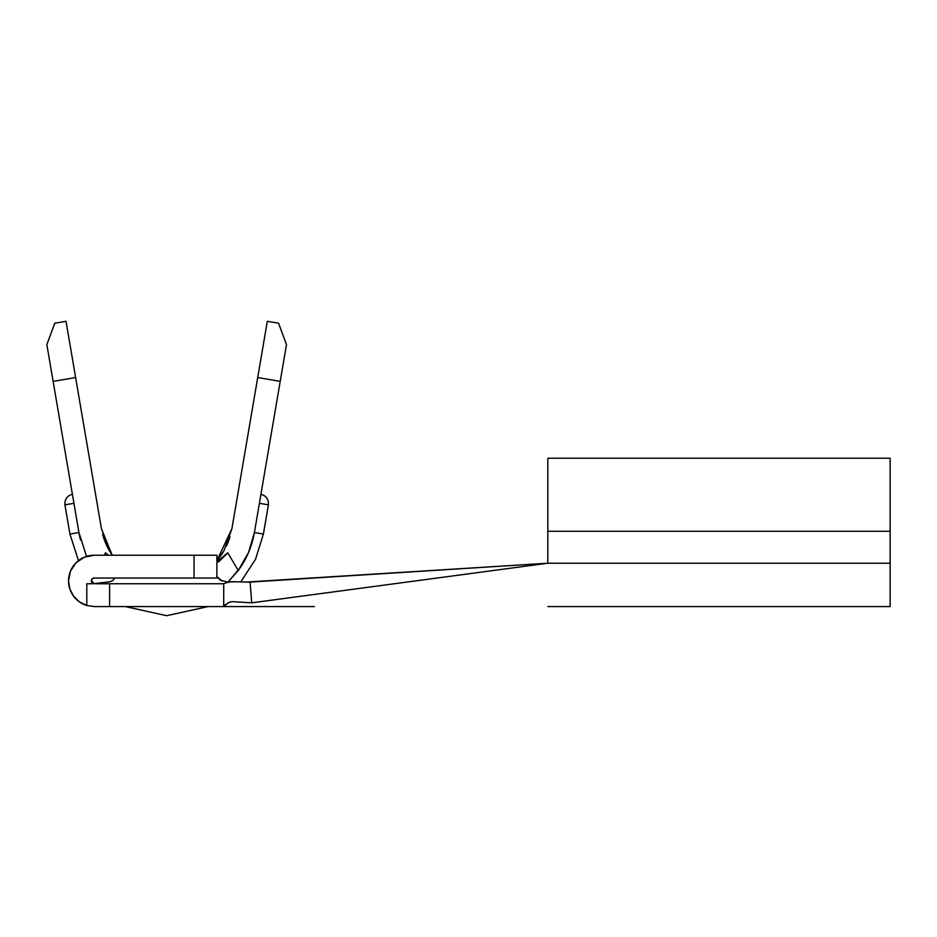 <?xml version="1.0" encoding="UTF-8"?>
<svg xmlns="http://www.w3.org/2000/svg" width="937" height="937" viewBox="0 0 937 937"><rect width="100%" height="100%" fill="white"/><g stroke="black" fill="none" stroke-linecap="round" stroke-linejoin="round"><path stroke-width="1.41" d="M112.229 555.231L101.43 528.702L66.023 321.297L54.768 323.218L46.85 344.617L78.931 532.544L86.567 556.391L78.931 532.544L69.935 534.078L64.934 504.832L69.935 534.078L78.931 532.544A89.003 89.003 0 0 0 80.523 539.958M94.204 606.579L86.79 605.478A25.674 25.674 0 0 1 68.53 580.905L70.486 571.078L76.049 562.75L84.377 557.175L94.204 555.231L194.053 555.231L194.053 578.047L94.204 578.047L92.189 578.89L91.357 580.905A2.858 2.858 0 0 1 94.204 578.047L216.88 578.047L216.88 555.231L94.204 555.231A25.674 25.674 0 0 0 68.53 580.905L69.83 588.963L73.601 596.213L79.446 601.905L86.79 605.478L86.79 583.751L86.79 605.478L94.204 606.579L223.72 606.579L223.72 583.751L109.617 583.751L109.617 606.579L223.72 606.579L223.72 583.751L109.617 583.751L109.617 606.579M890.15 459.423L890.15 563.219L547.805 563.219L547.805 531.267L890.15 531.267L547.805 531.267L547.805 458.228L547.805 563.219L251.737 602.831L231.954 601.624L227.996 602.866M225.934 604.201L223.72 606.579L314.34 606.579M248.539 552.502L254.407 532.544C251.936 546.552 246.548 559.202 238.256 570.481L248.563 552.443L254.407 532.544L286.488 344.617L278.57 323.218L267.314 321.297L231.907 528.702L216.88 560.677A66.187 66.187 0 0 0 224.13 550.429A66.187 66.187 0 0 1 216.88 560.689L224.037 550.569L231.907 528.702L257.722 377.541L280.21 381.382L257.722 377.541L267.314 321.297L278.57 323.218L286.488 344.617L254.407 532.544L263.402 534.078L254.407 532.544A89.003 89.003 0 0 1 253.248 538.236M102.613 534.207A66.187 66.187 0 0 0 109.207 550.417M110.695 552.889A66.187 66.187 0 0 0 112.241 555.231L109.301 550.569L101.43 528.702L75.628 377.541L53.128 381.382L78.931 532.544L86.567 556.391M226.367 546.142A66.187 66.187 0 0 0 230.01 536.76A66.187 66.187 0 0 1 226.367 546.142M91.357 580.905L92.189 582.919L94.204 583.751L86.79 583.751L94.204 583.751A2.858 2.858 0 0 1 91.357 580.905L92.189 582.919L94.204 583.751M245.459 582.123L547.805 563.219L250.074 582.088L251.737 602.831L547.805 563.219L890.15 563.219L890.15 606.579L890.15 458.228L547.805 458.228M890.15 606.579L547.805 606.579L890.15 606.579M223.72 583.751L227.843 582.205M229.834 581.854L240.317 581.842M95.527 583.751L109.617 583.751M82.093 603.545L79.165 601.706M75.499 598.497L73.461 596.026M70.767 591.376L69.795 588.858M105.576 552.783L104.171 555.231L105.576 552.783L108.341 555.231M112.463 580.753L115.04 578.047L112.557 580.659L109.91 581.783L93.477 583.669M228.148 582.135L220.359 580.214L216.88 576.56L222.081 581.057M221.062 559.213L227.761 552.783L216.88 561.872L227.761 552.783L238.256 570.481L227.714 582.345M227.96 582.111L240.188 567.752M104.803 582.685L97.483 583.435M225.782 582.779L231.568 581.69L250.074 582.088L251.737 602.831L231.954 601.624L228.429 602.655L223.72 606.579M194.053 555.231L194.053 578.047L216.88 578.047L216.88 555.231L194.053 555.231M218.473 562.095L227.761 552.783L238.256 570.481M73.297 499.573L72.723 496.153M73.941 503.298L64.934 504.832L73.941 503.298L72.582 495.345M268.404 504.832L263.402 534.078L255.52 559.248L240.809 581.865L255.52 559.248L263.402 534.078L268.404 504.832L263.402 534.078L255.52 559.248L240.809 581.865L255.52 559.248L263.402 534.078L268.404 504.832L259.397 503.298L268.404 504.832C268.72 499.257 266.225 495.743 260.943 494.303M259.561 502.337L259.397 503.298L259.561 502.337M260.755 495.345L259.397 503.298M75.628 377.541L66.023 321.297L54.768 323.218L46.85 344.617L53.128 381.382L75.628 377.541M208.002 606.579L166.669 615.703L125.335 606.579L166.669 615.703L208.002 606.579L166.669 615.703L125.335 606.579L166.669 615.703L208.002 606.579M94.098 583.634L91.381 580.518L94.098 583.634M78.474 560.607L69.935 534.078L78.474 560.607M64.934 504.832C64.618 499.257 67.113 495.743 72.407 494.303"/></g></svg>
